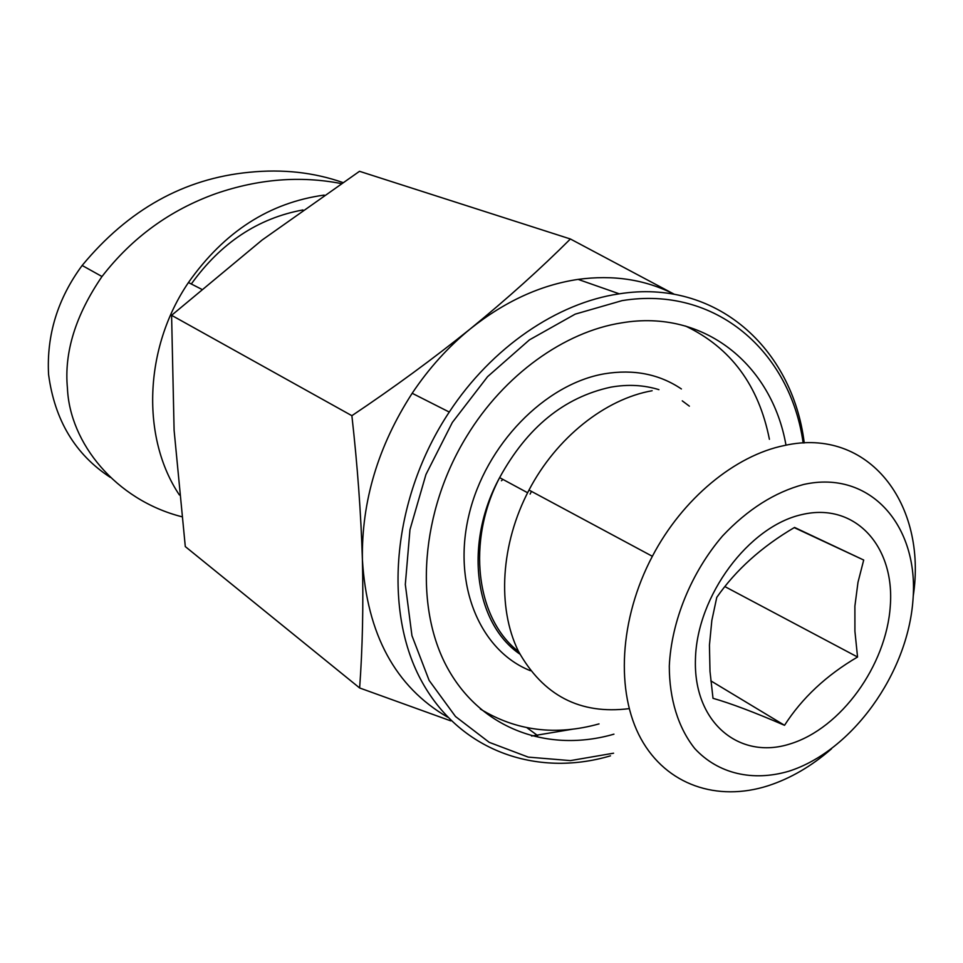 <?xml version="1.0" encoding="UTF-8"?>
<svg xmlns="http://www.w3.org/2000/svg" width="963" height="963" viewBox="0 0 963 963"><rect width="100%" height="100%" fill="white"/><g stroke="black" fill="none" stroke-linecap="round" stroke-linejoin="round"><path stroke-width="1.44" d="M110.324 477.383C75.198 454.44 54.614 420.133 48.571 374.451C46.501 334.992 57.684 298.662 82.144 265.475C128.356 209.597 184.077 178.528 249.321 172.269C282.58 168.934 313.709 172.341 342.696 182.476M181.718 516.71C115.765 499.881 69.745 443.112 67.434 388.197C64.015 352.482 75.535 315.262 101.994 276.525C132.051 237.644 170.078 209.994 216.061 193.563C258.541 178.962 300.227 175.627 341.107 183.548M724.862 586.575L857.552 657.019C826.386 675.268 802.047 698.031 784.532 725.308C754.474 712.319 730.628 703.327 713.005 698.307L709.996 671.343L709.442 645.174L711.838 620.461L716.761 597.385C735.864 569.964 761.793 546.647 794.559 527.435L863.703 560.033L794.234 527.628M857.552 657.019L854.915 631.222L854.891 606.112L857.985 582.326L863.703 560.033M890.294 606.004C886.381 665.385 841.024 728.365 790.117 743.918C739.223 760.349 693.143 722.382 695.455 658.957C696.959 595.724 748.781 526.171 802.023 514.555C855.3 501.976 894.928 546.503 890.294 606.004M788.697 771.267C851.99 751.296 907.772 673.498 912.984 599.841C919.075 526.051 870.552 469.45 803.575 484.485C774.637 492.262 747.649 509.403 722.599 535.909C691.241 572.491 671.404 621.123 669.297 666.059C669.309 699.198 678.325 727.896 694.732 748.516C718.205 773.963 752.958 781.727 788.697 771.267M913.201 596.29C927.417 504.347 868.939 426.428 784.412 445.508C735.058 455.415 682.454 498.702 652.36 556.301C619.221 618.968 615.501 692.397 640.961 738.765C666.516 785.182 717.315 801.986 768.029 785.784C790.394 778.513 811.532 766.199 831.466 748.865M599.022 723.899C555.759 735.925 516.204 730.953 480.332 709.009M613.937 734.167C548.681 753.078 481.151 729.4 447.458 667.925C413.825 606.63 420.434 511.461 466.826 436.119C504.155 374.788 564.523 331.693 621.689 322.858C704.459 308.738 771.977 365.013 785.989 445.183M803.154 443.004C790.503 351.844 715.906 285.289 622.11 300.625L575.188 314.143L529.421 339.879L487.591 376.653L452.345 422.444L425.935 474.53L409.973 529.662L405.315 584.469L411.947 635.676L429.137 680.432L455.499 716.508L489.228 742.341L528.242 757.111L570.385 760.614L613.575 753.198M804.249 442.944C792.597 348.341 716.051 278.223 618.932 293.884C557.312 302.9 491.84 347.282 449.264 412.056C392.856 496.92 382.636 607.906 420.554 679.192C458.472 750.755 536.21 777.863 610.494 755.823M674.172 294.257C645.415 279.535 613.275 274.587 577.752 279.439C540.46 285.06 504.732 301.467 470.558 328.684C448.349 346.74 428.884 368.275 412.176 393.277C378.062 446.086 361.474 501.554 362.401 559.684C363.46 605.631 362.533 648.388 359.632 687.967L450.72 720.854M674.341 294.293L570.397 238.993C540.604 268.725 507.32 298.626 470.558 328.684C433.362 358.597 393.807 387.608 351.88 415.691C357.478 465.442 360.993 513.448 362.401 559.684C366.915 634.244 395.312 686.739 447.59 717.146M359.632 687.967L185.293 546.575L174.098 430.232L171.595 315.31L262.129 240.016L359.5 171.306L570.397 238.993M526.893 727.691L537.703 735.612M531.588 736.033L572.335 729.244M578.125 279.39L619.317 293.835M171.595 315.31L351.88 415.691M191.312 284.001C220.828 242.869 258.036 218.192 302.936 209.946M179.383 494.97C141.188 438.093 143.716 348.221 188.447 282.544C224.21 231.758 269.447 202.615 324.17 195.092M685.524 326.024C730.761 347.631 758.724 385.393 769.413 439.297M531.492 491.407L530.095 494.091M652.132 390.737C605.258 398.971 556.313 437.744 529 490.059C500.591 543.902 496.98 607.484 518.311 651.048C543.132 695.587 580.087 714.775 629.176 708.636M784.532 725.308L710.814 680.841M502.963 479.442L501.41 480.754M689.376 406.157L682.261 400.849M658.933 389.666C643.874 384.995 627.828 384.165 610.795 387.162C564.198 397.238 527.134 427.391 499.628 477.636C466.152 541.591 476.143 619.028 518.588 651.614M681.395 388.956C659.354 374.101 633.762 369.034 604.632 373.764C545.082 383.828 485.533 444.713 468.981 514.844C452.08 584.962 480.188 650.904 530.432 670.717M101.994 276.525L82.132 265.463M527.604 492.743L499.628 477.636C463.805 543 474.121 622.88 519.851 654.106M201.484 289.177L188.447 282.544M449.264 412.056L412.176 393.277M652.36 556.301L529 490.059"/></g></svg>
